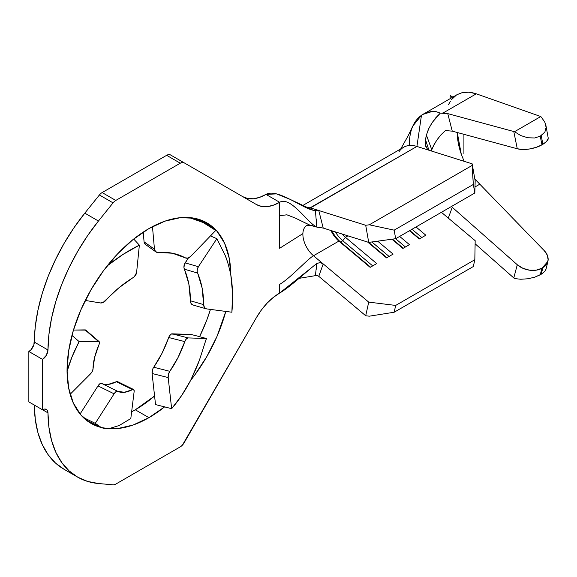 <?xml version="1.0" encoding="UTF-8"?>
<svg xmlns="http://www.w3.org/2000/svg" width="577" height="577" viewBox="0 0 577 577"><rect width="100%" height="100%" fill="white"/><g stroke="black" fill="none" stroke-linecap="round" stroke-linejoin="round"><path stroke-width="0.87" d="M211.355 236.325A115.797 66.853 120 0 0 210.958 235.409L211.355 236.325L216.865 238.676L211.355 236.325M230.778 274.688A115.84 81.069 -73.9 0 1 231.875 312.222L232.553 293.08L230.778 274.688C228.853 266.033 226.999 259.614 225.21 255.445L216.865 238.676L198.387 266.704L185.145 262.874L188.398 257.933L184.388 264.389L183.969 267.728L188.867 284.144L190.619 302.377L191.203 303.697L193.237 305.038M199.584 336.687A115.797 66.853 120 0 0 210.446 309.395L207.013 319.456L199.584 336.687L206.378 338.504L199.584 336.687M199.454 360.062L206.378 338.504L188.217 337.92L172.119 333.831L190.951 334.436L199.606 336.636L190.951 334.436L171.181 334.076L169.386 336.016L161.942 353.427L152.927 368.602L152.09 373.492L155.53 404.585L152.09 373.492L168.188 377.574L171.636 408.675L155.53 404.585L171.636 408.675L181.611 395.584L190.698 380.279C194.759 371.833 197.68 365.097 199.454 360.062L190.698 380.279A115.84 58.969 -75.8 0 1 171.636 408.675L168.188 377.574A5.402 2.748 -75.8 0 1 169.804 371.314L168.47 374.307L168.188 377.574L152.09 373.492A5.402 2.748 104.2 0 1 153.698 367.232A76.041 38.709 104.2 0 0 168.7 337.523L184.799 341.613L178.041 357.516L169.804 371.314L153.698 367.232L169.804 371.314A76.041 38.709 -75.8 0 0 184.799 341.613A5.402 2.748 -75.8 0 1 188.217 337.92L186.342 338.915L184.799 341.613L168.7 337.523A5.402 2.748 104.2 0 1 172.119 333.831L188.217 337.92L206.378 338.504L205.859 340.408M135.299 409.793A115.797 66.853 120 0 0 154.586 395.995L135.299 409.793A115.797 66.853 -60 0 1 131.635 411.812A115.797 66.853 120 0 0 135.299 409.793L148.945 417.669L135.299 409.793M148.945 228.571A115.797 66.853 -60 0 1 206.84 222.837A115.797 66.853 -60 0 1 230.822 274.926L229.249 258.308L224.59 243.263L217.024 231.283L206.84 222.837L194.435 218.243L180.276 217.68L164.914 221.164L148.945 228.571A115.797 66.853 -60 0 0 73.293 330.614A115.797 66.853 -60 0 0 91.043 423.41L80.859 414.957L73.293 402.977L68.634 387.932L67.062 370.398L68.634 351.04L73.293 330.614L80.859 309.899L91.043 289.69L103.449 270.772L117.607 253.858L132.97 239.614L148.945 228.571M225.787 311.414A115.797 66.853 -60 0 1 190.59 380.481L194.435 375.476L206.84 356.55L217.024 336.341L225.787 311.414M164.604 406.886A115.797 66.853 -60 0 1 148.945 417.669A115.797 66.853 -60 0 1 108.664 428.697L117.607 428.567L132.97 425.076L148.945 417.669L164.914 406.634M520.771 279.246L514.518 278.568A17.757 12.535 14.8 0 1 513.782 277.948L517.28 264.742L513.782 277.948L475.116 243.782L513.782 277.948A17.757 12.535 14.8 0 0 514.518 278.568L520.771 279.246L527.796 278.785L534.605 277.234L540.223 274.818L541.976 268.211L547.926 261.367L548.15 259.975C548.28 256.513 546.982 253.411 544.255 250.663L474.842 179.072L544.255 250.663L547.335 255.193L548.15 259.975L546.585 264.345L542.856 267.706L541.255 274.226L544.876 271.334L546.03 269.106M464.103 161.3L461.268 154.174L464.103 161.3M242.903 196.735A46.319 26.744 120 0 0 265.99 194.406L276.484 193.879L289.589 199.13L313.239 210.266L318.778 210.511L310.476 207.9L308.522 208.73L416.919 146.443L472.145 163.832L473.32 184.452L474.828 193.006L473.32 184.452L394.163 230.151L473.32 184.452L472.101 165.448L369.309 224.792L394.163 230.151L395.678 238.705L474.828 193.006L395.678 238.705L368.725 242.398L365.703 225.282L369.309 224.792L472.101 165.448L472.145 163.832L475.174 180.94L474.828 193.006L475.174 180.94L472.145 163.832L430.096 150.59L427.398 148.96L425.718 146.349L425.465 139.49L426.417 135.076L428.862 128.339L432.454 122.194L440.301 113.128L443.042 113.013L476.292 93.82L540.779 116.54L514.518 131.7A17.757 7.277 168.5 0 1 513.782 131.52L447.759 113.626L452.26 131.152L445.386 130.568L452.26 131.152L517.28 148.772L513.782 131.52L447.759 113.626L452.26 131.152L517.28 148.772L522.885 149.479L529.542 148.974L536.242 147.337L541.976 144.813L540.223 136.186L534.605 137.982L527.796 137.766L520.771 135.566L514.518 131.7L540.779 116.54L476.292 93.82L468.971 92.176L462.264 92.608L457.15 94.621M456.4 95.082L451.582 99.532M304.519 206.891L310.476 207.9L365.703 225.282L318.778 210.511L323.214 228.074L368.725 242.398L323.207 228.066M306.849 225.434A19.301 11.143 60 0 0 302.889 233.606L279.643 248.29L279.643 215.647L279.643 248.29L302.889 233.606A19.301 11.143 60 0 0 313.499 255.748L368.725 302.124L395.678 305.428L394.163 312.236L369.309 316.189L365.703 315.749L318.778 276.34L365.703 315.749L368.725 302.124L313.499 255.748C307.058 259.462 290.303 278.222 279.643 284.382L279.643 293.051C290.729 286.646 307.685 270.368 316.787 263.53L320.105 262.549L323.214 263.905L318.778 276.34L317.199 275.561L315.388 275.655L299.088 278.345L315.388 275.655L316.787 263.53L279.643 293.051L273.253 297.465L267.108 303.163L261.446 309.928L256.484 317.494L184.15 442.768A7.717 4.457 -60 0 1 180.291 446.843L115.782 484.089A7.717 4.457 -60 0 1 113.056 484.824L98.451 483.519L113.056 484.824A7.717 4.457 120 0 0 115.782 484.089L180.291 446.843L182.382 445.163L256.484 317.494A46.319 26.744 -60 0 1 279.643 293.051L279.643 284.382C290.303 278.222 307.058 259.462 313.499 255.748L338.887 241.092L340.581 242.008L370.513 267.144L340.581 242.008A22.388 12.925 60 0 1 331.883 230.8A22.388 12.925 -120 0 0 340.581 242.008L342.767 240.746L372.699 265.889L342.767 240.746A22.388 12.925 60 0 1 335.367 231.896A22.388 12.925 -120 0 0 342.767 240.746L340.581 242.008L338.887 241.092A19.301 11.143 60 0 1 330.938 230.504A19.301 11.143 -120 0 0 338.887 241.092L370.153 267.353L376.709 263.574L345.435 237.306L342.767 240.746L345.435 237.306L347.945 235.856L345.435 237.306A19.301 11.143 60 0 1 342.168 234.038A19.301 11.143 -120 0 0 345.435 237.306L376.709 263.574L370.153 267.353L338.887 241.092L313.499 255.748A19.301 11.143 60 0 1 302.889 233.606A19.301 11.143 60 0 1 306.877 225.412L310.21 225.297L295.186 218.027L286.957 214.832L279.643 215.647L279.643 202.282A46.319 26.744 -60 0 1 256.484 204.575L170.504 154.939L168.736 154.593L166.645 155.321L102.136 192.567A7.717 4.457 120 0 0 99.403 194.983L84.805 213.151L73.921 227.814L64.069 243.444L55.414 259.765L48.1 276.506L42.244 293.397L37.952 310.137L35.298 326.467L33.884 344.736L30.934 349.813L28.85 351.487L28.85 401.909L28.85 351.487L42.503 359.363L28.85 351.487L42.496 359.363L42.496 409.793L28.85 401.909L42.496 409.793L44.58 409.064L46.34 409.396L47.53 410.73L47.963 412.872L42.561 409.757L47.963 412.872L48.944 427.369L51.598 440.626L55.89 452.411L61.746 462.545L69.06 470.839L77.715 477.165L87.567 481.413L98.451 483.519A142.815 82.453 -60 0 1 77.534 477.064A142.815 82.453 -60 0 1 47.963 412.872A7.717 4.457 -60 0 0 46.362 409.403L46.362 409.403A7.717 4.457 -60 0 0 42.503 409.785L42.503 359.363L28.857 351.48A7.717 4.457 120 0 0 34.317 342.096L47.963 349.972A142.815 82.453 -60 0 1 98.451 221.034L84.805 213.151L99.403 194.983L113.056 202.866L98.451 221.034L84.805 213.151A142.815 82.453 120 0 0 34.317 342.096L47.963 349.972L46.34 355.324L42.503 359.363A7.717 4.457 -60 0 0 47.963 349.972L48.944 334.343L51.598 318.021L55.89 301.273L61.746 284.389L69.06 267.641L77.715 251.32L87.567 235.697L98.451 221.034L113.056 202.866A7.717 4.457 -60 0 1 115.782 200.443L102.136 192.567L166.645 155.321L180.291 163.197L115.782 200.443A7.717 4.457 120 0 0 113.056 202.866L99.403 194.983A7.717 4.457 120 0 1 102.136 192.567L115.782 200.443L180.291 163.197A7.717 4.457 -60 0 1 184.15 162.815L182.382 162.476L180.291 163.197L166.645 155.321A7.717 4.457 120 0 1 170.504 154.939L184.15 162.815L170.504 154.939M320.733 227.72L316.787 227.021L315.388 210.439C305.702 211.095 277.854 187.554 265.99 194.406L259.6 197.363L253.462 198.762L247.8 198.531L242.83 196.699M34.317 404.996L35.298 419.493L37.952 432.743L42.244 444.535L48.1 454.662L55.414 462.963L64.069 469.289M101.235 427.507A115.797 66.853 -60 0 1 91.043 423.41L101.235 427.507M119.266 425.48L130.806 418.534L134.124 391.653L133.85 389.706L133.287 389.403L124.271 392.317L117.513 391.22L115.977 391.639L114.102 393.817L95.263 423.359L83.203 417.445L95.263 423.359L101.321 427.543L108.822 428.689L119.266 425.48L130.806 418.534L134.124 391.653A5.402 1.998 -63.9 0 0 133.568 389.475A5.402 1.998 -63.9 0 0 132.515 389.598A76.041 28.093 -63.9 0 1 117.658 391.293A76.041 28.093 -63.9 0 1 117.513 391.22L117.492 391.206A5.402 1.998 -63.9 0 1 117.513 391.22L101.415 383.316L99.871 383.734L97.996 385.912L80.073 414.026L97.996 385.912L114.102 393.817L95.263 423.359A115.84 42.792 -63.9 0 0 100.131 427.016A115.84 42.792 -63.9 0 0 108.822 428.689L119.266 425.48M34.317 405.068A142.815 82.453 120 0 0 63.888 469.18L77.534 477.064M317.523 227.28L310.058 225.261L295.078 217.976L286.906 214.817L279.643 215.647L279.643 202.282C290.729 195.877 307.685 223.212 316.787 227.021C307.685 223.212 290.729 195.877 279.643 202.282L265.99 194.406L279.643 202.282L273.253 205.246L267.108 206.638L261.446 206.415L256.484 204.575L184.15 162.815M67.069 371.379A115.84 48.713 -49.1 0 1 79.128 341.598L71.952 335.388L79.128 341.598L71.966 356.997L67.033 371.509M70.142 394.3L90.2 374.17L92.233 371.48L93.02 369.013L94.57 357.574L99.468 343.178L99.46 342.19L98.299 341.353L79.128 341.598L98.299 341.353A5.402 2.272 -49.1 0 1 99.121 341.613A5.402 2.272 -49.1 0 1 99.085 344.426A76.041 31.98 -49.1 0 0 93.02 369.013A5.402 2.272 -49.1 0 1 90.2 374.17L70.142 394.3M85.814 330.102L73.467 330.044L85.057 329.893L98.299 341.353L85.057 329.893A5.402 2.272 130.9 0 1 85.879 330.152L99.121 341.613M117.744 381.808L116.41 381.7L108.173 384.419M101.401 383.316L117.506 391.213A5.402 1.998 -63.9 0 0 114.102 393.817L97.996 385.912A5.402 1.998 116.1 0 1 101.401 383.316A5.402 1.998 116.1 0 0 101.401 383.316A76.041 28.093 116.1 0 0 101.559 383.388A76.041 28.093 116.1 0 0 116.41 381.7L132.515 389.598L116.41 381.7A5.402 1.998 116.1 0 1 117.47 381.577L133.568 389.475M210.728 235.654L211.117 235.762L210.728 235.654M227.122 260.79L225.21 255.445L216.865 238.676L198.387 266.704L197.219 269.899L197.211 271.558L202.109 287.973L203.659 304.627L204.446 307.527L206.479 308.875L231.875 312.222L206.479 308.875A5.402 3.779 -73.9 0 1 206.09 308.789A5.402 3.779 -73.9 0 1 203.659 304.627L190.417 300.79A76.041 53.221 106.1 0 0 184.351 269.207L197.594 273.036A76.041 53.221 -73.9 0 1 203.659 304.627L190.417 300.79A5.402 3.779 106.1 0 0 192.848 304.959L206.09 308.789M202.311 220.76A115.84 86.99 125.4 0 0 201.784 220.392A115.84 86.99 125.4 0 1 202.318 220.767L212.697 228.153A115.84 86.99 -54.6 0 1 215.74 230.454L203.205 222.534L188.989 217.515M189.105 217.543A115.84 86.99 -54.6 0 1 212.697 228.153M155.862 251.875L145.483 244.482A5.402 4.061 125.4 0 1 144.077 241.835L154.463 249.221L155.61 251.673L158.105 252.452A5.402 4.061 -54.6 0 1 155.862 251.875A5.402 4.061 -54.6 0 1 154.463 249.221L152.465 226.624L154.463 249.221L144.077 241.835L143.219 232.105L144.077 241.835L145.519 244.511M158.105 252.452L172.408 253.231L185.231 257.832L187.929 258.085L190.677 256.404L215.74 230.454L190.677 256.404A5.402 4.061 -54.6 0 1 185.231 257.832A76.041 57.109 -54.6 0 0 158.105 252.452M107.264 265.802A115.84 70.812 -42.8 0 1 139.367 245.146L133.698 239.029L139.367 245.146L122.908 254.493L107.113 265.925M85.273 300.429L100.369 302.954L103.117 302.463L118.638 288.031L134.304 276.7L136.583 272.647L139.367 245.146L136.583 272.647A5.402 3.303 -42.8 0 1 132.941 277.732A76.041 46.485 -42.8 0 0 105.815 300.437A5.402 3.303 -42.8 0 1 100.369 302.954L85.273 300.429M184.351 269.207L197.594 273.036A5.402 3.779 -73.9 0 1 198.387 266.704L185.145 262.874A5.402 3.779 106.1 0 0 184.351 269.207M313.499 225.016L310.21 225.297M316.283 269.235L316.787 263.53L320.105 262.549L323.214 263.905L318.764 276.325M431.38 150.994L431.791 149.76L426.417 135.076L425.105 142.093L425.227 144.524L427.261 148.816L430.096 150.59L416.919 146.443A38.601 22.287 -120 0 0 403.676 147.243L302.298 205.773M398.959 151.823A38.601 22.287 60 0 1 416.919 146.443L421.462 115.306L422.919 114.39L432.31 111.448L435.988 111.592L440.301 113.128L435.988 111.592L430.997 111.606C426.035 112.731 422.854 113.965 421.462 115.306L416.919 146.443L310.476 207.9M395.678 305.428L474.828 259.729L475.174 240.674L441.405 212.307L475.174 240.674L474.828 259.729L395.678 305.428L394.163 312.236L473.32 266.538L474.828 259.729L473.32 266.538L394.163 312.236L369.309 316.189L365.703 315.749L368.725 302.124L395.678 305.428M416.017 226.963L425.833 235.207L419.284 238.993L409.468 230.75L419.284 238.993L425.833 235.207L416.017 226.963M399.645 236.419L409.461 244.662L402.905 248.442L391.927 239.224L402.905 248.442L409.461 244.662L399.645 236.419M377.668 241.172L393.081 254.118L386.532 257.897L367.686 242.073L386.532 257.897L393.081 254.118L377.668 241.172M389.071 256.433L371.855 241.972L389.071 256.433M386.893 257.695L368.653 242.376L386.893 257.695M405.451 246.978L395.613 238.719L405.451 246.978M403.265 248.24L392.447 239.152L403.265 248.24M421.823 237.522L412.014 229.278L421.823 237.522M419.645 238.784L409.829 230.54L419.645 238.784M368.725 242.398L365.703 225.282L369.309 224.792L394.163 230.151L395.678 238.705L368.725 242.398M409.324 144.567C409.461 130.806 413.5 121.055 421.462 115.306L412.793 126.103L408.047 135.984L400.734 148.938M422.919 114.39L457.208 94.592L462.264 92.608C465.92 91.584 470.594 91.988 476.292 93.82L443.042 113.013L447.759 113.626L440.301 113.128L435.758 117.809L431.704 123.319L428.437 129.234L426.417 135.076L431.791 149.76L434.12 144.474L437.38 139.309L441.232 134.549L445.386 130.568L440.691 135.155L436.385 140.738L432.692 147.387M425.465 139.49L428.855 150.056L425.465 139.49M517.28 264.742L452.26 207.287L448.293 218.099L452.26 207.287L517.28 264.742L522.885 268.291L529.542 270.202L536.242 270.173L541.976 268.211A17.757 12.535 -165.2 0 1 517.28 264.742M527.4 278.842L534.605 277.234L541.255 274.226L540.223 274.818L541.976 268.211L542.856 267.706L541.255 274.226L544.876 271.334L546.001 269.214L547.926 261.367M475.001 186.948L479.487 184.359L475.001 186.948M457.258 132.508C457.251 139.107 458.585 146.327 461.268 154.174L457.258 132.508M545.921 125.483L544.789 122.057L541.103 116.879L544.789 122.057L546.109 127.373L544.876 132.104L540.223 136.186L541.255 135.588L542.856 144.308L546.585 141.452L548.15 138.53L548.128 137.542L545.921 125.483L546.109 127.373L544.876 132.104L541.255 135.588L542.856 144.308L541.976 144.813L542.856 144.308C546.599 141.798 548.366 139.872 548.15 138.53M513.782 131.52L517.28 148.772A17.757 7.277 -11.5 0 0 541.976 144.813L540.223 136.186L534.605 137.982L527.796 137.766L520.771 135.566L514.518 131.7A17.757 7.277 168.5 0 1 513.782 131.52M463.915 153.879L463.915 134.304L463.915 153.879M450.269 95.58L452.88 97.087L450.269 95.58L450.125 98.681M448.466 104.675L450.478 101.054M316.283 219.116L316.787 227.021L323.214 228.074L318.778 210.511L315.388 210.439M463.107 159.007L462.898 157.737L463.107 159.007M86.478 420.323L100.131 427.016"/></g></svg>
